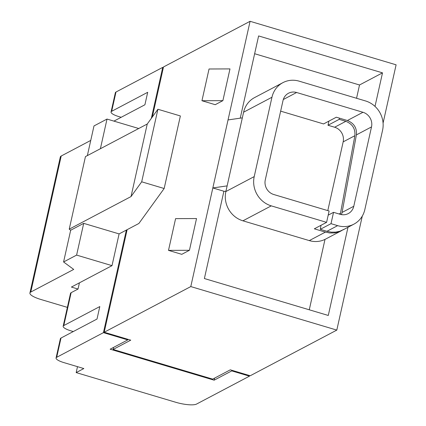 <?xml version="1.0" encoding="UTF-8"?>
<svg xmlns="http://www.w3.org/2000/svg" width="426" height="426" viewBox="0 0 426 426"><rect width="100%" height="100%" fill="white"/><g stroke="black" fill="none" stroke-linecap="round" stroke-linejoin="round"><path stroke-width="0.64" d="M29.916 293.003L60.327 156.965A16.768 4.09 12.6 0 1 61.206 156.007L90.754 140.42M70.53 293.29A11.976 2.918 -167.4 0 1 71.137 292.683L78.033 289.046L71.398 287.065L112.006 265.648L119.104 233.906L83.704 223.357L70.679 230.226L63.581 261.969L73.709 269.413L30.794 292.044L61.206 156.007M30.794 292.044A16.768 4.09 12.6 0 0 29.895 293.147A16.768 4.09 12.6 0 0 40.917 299.489L67.377 307.375M87.357 155.602L93.992 125.931L107.017 119.062L138.727 128.508M70.679 230.226L69.23 229.161L85.45 156.608L147.242 124.019L157.908 109.258L180.374 115.957L164.159 188.51L141.693 181.811L157.908 109.258M112.006 265.648L76.611 255.099L63.581 261.969M164.159 188.51L138.887 223.469L119.104 233.906M147.242 124.019L131.027 196.572L141.693 181.811M131.027 196.572L69.23 229.161M362.292 216.073L336.806 330.091L190.789 286.576L212.835 187.946L223.895 191.242L204.384 278.535L328.281 315.458L347.989 227.271M228.038 119.93L242.335 117.864L227.133 185.885L212.835 187.946L250.083 21.3L396.105 64.816L383.075 123.093M375.008 106.404L382.505 72.857L258.614 35.933L240.232 118.167M71.137 292.683L63.788 325.56L99.801 306.566L97.016 319.031L61.003 338.031L56.695 357.302L103.433 332.647L127.773 339.9L110.148 349.198L214.134 380.184L231.755 370.892L231.888 370.295M127.773 339.9L127.906 339.309M79.422 282.832L78.033 289.046M56.695 357.302A11.976 2.918 -167.4 0 0 56.067 357.984A11.976 2.918 -167.4 0 0 63.927 362.617L83.837 368.554L76.174 372.596L175.73 402.266A16.768 4.09 12.6 0 0 196.583 404.05L249.455 376.163L249.588 375.572M63.788 325.56A11.976 2.918 -167.4 0 0 63.16 326.241A11.976 2.918 -167.4 0 0 71.02 330.874L73.283 331.55M76.174 372.596L77.5 366.664M83.704 223.357L76.611 255.099M100.387 148.733L107.017 119.062M382.505 72.857L359.517 84.982L356.551 98.273M325.006 239.385L309.271 309.793M254.636 53.724L359.517 84.982M280.649 111.143L323.574 123.939L336.322 117.214L347.382 120.51C353.995 123.194 357.004 127.986 356.397 134.888L342.073 212.441L353.777 206.269L371.515 126.916L356.397 134.888M283.295 99.524L296.613 92.501L362.984 112.283A11.976 11.167 -117.8 0 1 371.515 126.916M223.847 191.466L225.956 191.162M337.648 225.647L326.918 231.302L320.283 229.326L331.007 223.666L337.648 225.647A23.957 22.333 -117.8 0 0 355.188 223.416A23.957 22.333 -117.8 0 0 364.837 209.565L382.575 130.212A23.957 22.333 -117.8 0 0 365.519 100.946L299.148 81.164A23.957 22.333 -117.8 0 0 281.607 83.395A23.957 22.333 -117.8 0 0 271.958 97.245L254.215 176.598A23.957 22.333 62.2 0 0 271.271 205.864L326.582 222.351L314.324 228.815L325.384 232.111L309.297 240.599A23.957 22.333 -117.8 0 0 325.539 239.114L341.375 230.764M296.613 92.501A11.976 11.167 62.2 0 0 289.132 92.932A11.976 11.167 62.2 0 0 283.018 100.541L265.281 179.894A11.976 11.167 62.2 0 0 273.806 194.528L329.117 211.014L326.582 222.351M331.007 223.666L333.542 212.329L340.182 214.31A11.976 11.167 62.2 0 0 347.659 213.879A11.976 11.167 62.2 0 0 353.777 206.269M333.542 212.329L328.19 215.151M341.434 214.608L342.073 212.441M339.437 118.14L339.213 119.339L345.848 121.319C352.462 124.003 355.47 128.796 354.869 135.697L340.283 214.337M339.213 119.339L327.999 125.255L334.634 127.236A11.976 11.167 -117.8 0 1 343.164 141.869L327.796 210.62M320.283 229.326L321.028 225.279M342.131 230.344L338.366 232.042L334.165 232.947L329.783 232.974L325.384 232.111M327.999 125.255L328.925 121.117M231.755 370.892L249.455 376.163M163.366 67.564L162.732 67.372L115.989 92.027A11.976 2.918 -167.4 0 0 115.382 92.634M162.732 67.372L151.336 118.353M126.362 230.077L103.433 332.647M113.923 121.117L144.909 104.775L147.694 92.304L111.681 111.298A11.976 2.918 -167.4 0 0 111.053 111.979A11.976 2.918 -167.4 0 0 118.913 116.617L121.176 117.288M336.806 330.091L250.222 375.759L230.312 369.827L212.686 379.124L113.124 349.453L130.75 340.156L104.2 332.243L190.789 286.576M214.134 380.184L214.592 378.118M113.076 347.653L113.502 347.776M127.816 339.703L128.327 339.431M113.124 349.453L113.588 347.382M152.316 117.001L163.499 66.967L250.083 21.3M127.129 229.673L104.2 332.243M189.437 250.286L196.53 218.543L175.592 218.634L168.499 250.376L189.437 250.286L181.774 254.327L168.499 250.376M222.883 100.648L229.981 68.906L209.044 68.991L201.951 100.733L222.883 100.648L215.221 104.689L201.951 100.733M271.958 97.245L243.603 112.198L242.335 117.864M227.133 185.885L225.865 191.551A23.957 22.333 62.2 0 0 242.921 220.817L309.297 240.599M243.603 112.198A23.957 22.333 -117.8 0 1 254.535 97.613M61.003 338.031A11.976 2.918 -167.4 0 0 60.396 338.638M326.918 231.302L331.316 232.165L335.699 232.138L339.9 231.233L344.144 229.241M362.984 112.283L347.382 120.51M345.848 121.319L334.634 127.236M354.869 135.697L343.164 141.869M339.128 213.996L340.539 213.25M115.989 92.027L111.681 111.298M225.865 191.551L254.215 176.598M242.921 220.817L271.271 205.864M282.907 82.649L254.551 97.602M60.375 338.713L56.067 357.984M111.053 111.979L115.361 92.708M63.16 326.241L70.508 293.365M342.909 229.955L353.889 224.161"/></g></svg>
